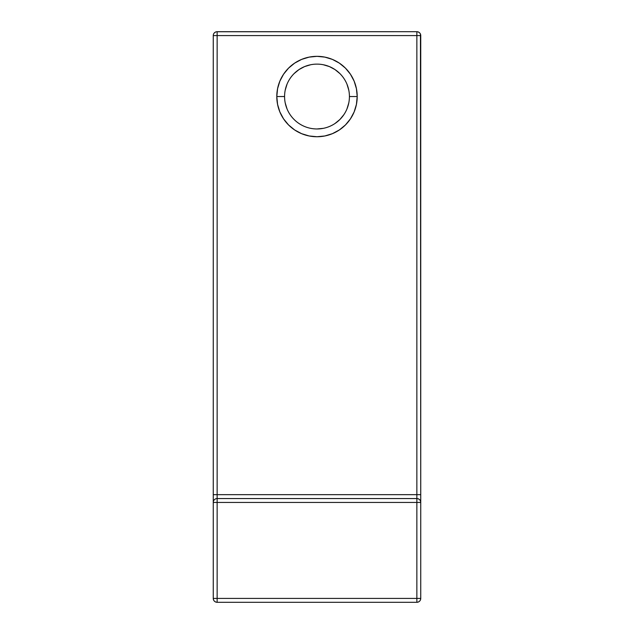 <?xml version="1.0" encoding="UTF-8"?>
<svg xmlns="http://www.w3.org/2000/svg" width="634" height="634" viewBox="0 0 634 634"><rect width="100%" height="100%" fill="white"/><g stroke="black" fill="none" stroke-linecap="round" stroke-linejoin="round"><path stroke-width="0.95" d="M284.579 96.542A32.421 32.421 0 0 0 317 128.964A32.421 32.421 0 0 0 349.421 96.542L357.204 96.542A40.204 40.204 0 0 1 317 136.746A40.204 40.204 0 0 1 276.796 96.542L284.579 96.542A32.421 32.421 0 0 0 317 128.964A32.421 32.421 0 0 0 349.421 96.542L357.204 96.542L356.427 88.697L354.144 81.16L350.428 74.21L345.427 68.115L339.333 63.115L332.382 59.398L324.846 57.115L317 56.339L309.154 57.115L301.618 59.398L294.667 63.115L288.573 68.115L283.572 74.21L279.856 81.16L277.573 88.697L276.796 96.542L277.573 104.38L279.856 111.925L283.572 118.875L288.573 124.969L294.667 129.97L301.618 133.679L309.154 135.969L317 136.746L324.846 135.969L332.382 133.679L339.333 129.97L345.427 124.969L350.428 118.875L354.144 111.925L356.427 104.38L357.204 96.542A40.204 40.204 0 0 0 317 56.339A40.204 40.204 0 0 0 276.796 96.542L284.579 96.519A32.421 32.421 0 0 1 317 64.121A32.421 32.421 0 0 1 349.421 96.542L357.204 96.542A40.204 40.204 0 0 1 317 136.746A40.204 40.204 0 0 1 276.796 96.542L284.579 96.542A32.421 32.421 0 0 1 317 64.121A32.421 32.421 0 0 1 349.421 96.542A32.421 32.421 0 0 1 317 128.964A32.421 32.421 0 0 1 284.579 96.542A32.421 32.421 0 0 1 317 64.121A32.421 32.421 0 0 1 349.421 96.542M420.453 34.101L420.746 497.642M420.746 501.851L420.746 598.409A3.891 3.891 0 0 1 416.855 602.3C419.217 602.07 420.516 600.77 420.746 598.409L217.145 598.409L217.145 502.445L416.855 502.445L416.855 598.409L420.746 598.409A3.891 3.891 0 0 1 416.855 602.3L217.145 602.3L416.855 602.3L416.855 598.409L217.145 598.409L217.145 502.445L420.746 502.445C420.516 500.083 419.217 498.784 416.855 498.554L217.145 498.554L217.145 35.591L416.855 35.591L416.855 494.663L217.145 494.663L217.145 35.591L420.746 35.591C420.516 33.23 419.217 31.93 416.855 31.7L216.495 31.755L217.145 31.7L217.145 35.591L416.855 35.591L416.855 494.663L420.746 494.663L420.746 598.409L420.746 502.445A3.891 3.891 0 0 0 416.855 498.554L416.855 602.3L217.145 602.3L217.145 598.409L217.145 602.3C214.783 602.07 213.484 600.77 213.254 598.409L217.145 598.409L213.254 598.409A3.891 3.891 0 0 0 217.145 602.3L217.145 502.445L420.746 502.445L420.746 35.591L420.746 494.663L416.855 494.663L416.855 498.554L217.145 498.554L217.145 35.591L213.254 35.591L213.254 497.642M285.205 102.867L287.043 108.945L285.205 102.867M346.957 108.945L348.795 102.867L346.957 108.945M348.795 90.218L346.957 84.132L348.795 90.218M339.927 73.615L335.014 69.581L329.411 66.586L323.324 64.747L329.411 66.586L335.014 69.581L339.927 73.615M310.676 64.747L304.589 66.586L310.676 64.747M298.986 69.581L294.073 73.615L298.986 69.581L304.589 66.586M287.043 84.132L285.205 90.218L287.043 84.132M343.969 114.54L339.927 119.469L335.014 123.495M323.324 128.337L317 128.964M213.254 501.851L213.254 598.409L420.746 598.409M418.321 31.985L419.605 32.841M416.855 31.7L416.855 35.591L420.746 35.591A3.891 3.891 0 0 0 416.855 31.7L217.145 31.7A3.891 3.891 0 0 0 213.254 35.591A3.891 3.891 0 0 1 217.145 31.7L416.855 31.7L416.855 35.591L416.855 31.7L417.291 31.724L416.855 31.7A3.891 3.891 0 0 1 420.746 35.591L416.855 35.591L416.855 602.3M213.547 34.101L213.349 34.727L213.547 34.101M214.395 32.841L215.655 31.993M213.254 598.409L213.254 35.591A3.891 3.891 0 0 1 217.145 31.7L217.145 35.591L213.254 35.591L213.254 494.663L416.855 494.663L213.254 494.663L213.254 502.445A3.891 3.891 0 0 1 217.145 498.554L217.145 502.445L213.254 502.445A3.891 3.891 0 0 1 217.145 498.554L217.145 502.445L213.254 502.445L213.254 598.409A3.891 3.891 0 0 0 217.145 602.3M357.204 96.542A40.204 40.204 0 0 0 317 56.339A40.204 40.204 0 0 0 276.796 96.542M420.746 494.663L416.855 494.663L416.855 498.554L217.145 498.554L217.145 494.663L213.254 494.663M217.145 31.7L217.145 35.591L213.254 35.591M416.855 498.554A3.891 3.891 0 0 1 420.746 502.445L416.855 502.445L416.855 498.554M213.254 502.445A3.891 3.891 0 0 1 217.145 498.554L217.145 502.445L213.254 502.445"/></g></svg>
